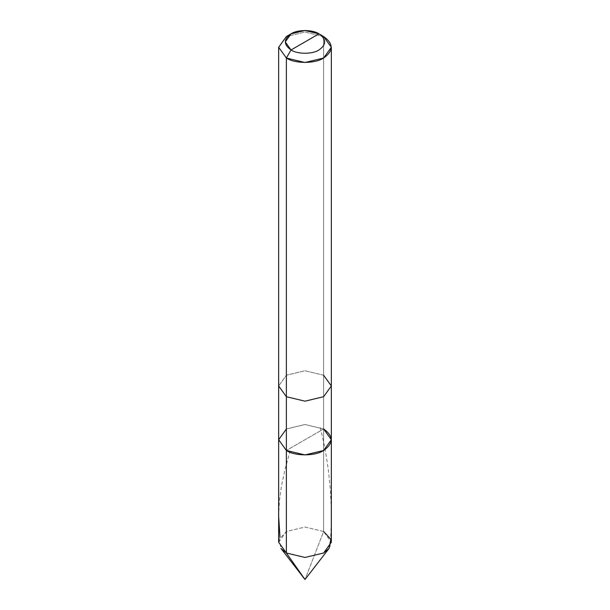 <?xml version="1.0" encoding="UTF-8"?>
<svg xmlns="http://www.w3.org/2000/svg" width="610" height="610" viewBox="0 0 610 610"><rect width="100%" height="100%" fill="white"/><g stroke="black" fill="none" stroke-linecap="round" stroke-linejoin="round"><path stroke-width="0.46" stroke-dasharray="3.05 2.29" d="M278.663 542.252L286.38 531.501L305 527.048L323.62 531.501L323.62 428.975L305 424.522L286.38 428.975L305 424.522L323.62 428.975L286.38 450.477L323.62 428.975L323.62 531.501L305 579.5L323.62 531.501L331.337 542.252M323.62 531.501L305 527.048L286.38 531.501L279.189 539.232L280.958 548.459M323.62 428.975L323.62 36.531L323.62 428.975L305 424.522L286.38 428.975L278.663 439.726L286.38 428.975L305 424.522L323.62 428.975L286.38 450.477L323.62 428.975L331.337 439.726M323.62 375.211L305 370.758L286.38 375.211L278.663 385.962L286.38 375.211L305 370.758L323.62 375.211L331.337 385.962M323.62 36.531L305 32.078L286.38 36.531L305 32.078L323.62 36.531M278.663 516.487L279.388 501.145L281.523 485.598L284.954 469.677L289.727 452.452M329.987 547.056C333.258 506.041 330.025 466.246 320.273 427.679"/><path stroke-width="0.91" d="M323.62 428.975C333.67 436.142 333.67 443.31 323.62 450.477C315.24 456.28 294.76 456.28 286.38 450.477L286.38 396.713L286.38 450.477L278.663 439.726L286.38 450.477L305 454.93L323.62 450.477L331.337 439.726L331.337 542.252L323.62 553.003L305 557.456L286.38 553.003L305 579.5L286.38 553.003L286.38 450.477L278.663 439.726L286.38 428.975L278.663 439.726L286.38 450.477L305 454.93L323.62 450.477L331.337 439.726L323.62 428.975C333.67 436.142 333.67 443.31 323.62 450.477C315.24 456.28 294.76 456.28 286.38 450.477L286.38 553.003L305 557.456L323.62 553.003L329.042 548.459L330.811 539.232L323.62 531.501M329.042 548.459L305 579.5L280.958 548.459L286.38 553.003L278.663 542.252L278.663 385.962L286.38 396.713L305 401.174L323.62 396.713L331.337 385.962L323.62 375.211M291.031 49.967C283.498 44.591 283.498 39.215 291.031 33.84C297.322 29.493 312.678 29.493 318.969 33.84L291.031 49.967C297.322 54.32 312.678 54.32 318.969 49.967C326.502 44.591 326.502 39.215 318.969 33.84L323.62 36.531C333.67 43.699 333.67 50.866 323.62 58.034C315.24 63.829 294.76 63.829 286.38 58.034L305 62.487L323.62 58.034L331.337 47.283L323.62 36.531L318.969 33.84C326.502 39.215 326.502 44.591 318.969 49.967C312.678 54.32 297.322 54.32 291.031 49.967L318.969 33.84L305 30.5L291.031 33.84L285.251 41.907L291.031 49.967L286.38 58.034L291.031 49.967M331.337 439.726L331.337 385.962L323.62 396.713L305 401.174L286.38 396.713L286.38 58.034L286.38 396.713L278.663 385.962L278.663 47.283L286.38 58.034L278.663 47.283L286.38 36.531L278.663 47.283M280.013 537.456L278.663 516.487M331.337 385.962L331.337 47.283M323.62 36.531L318.969 33.84M286.38 36.531L291.031 33.84"/></g></svg>
